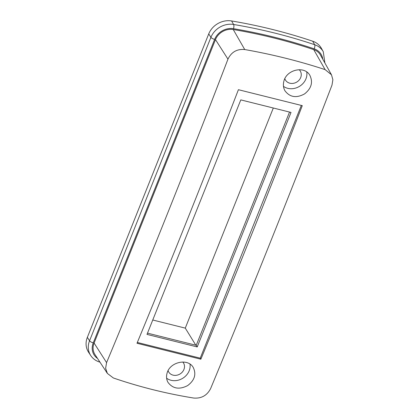 <?xml version="1.0" encoding="UTF-8"?>
<svg xmlns="http://www.w3.org/2000/svg" width="419" height="419" viewBox="0 0 419 419"><rect width="100%" height="100%" fill="white"/><g stroke="black" fill="none" stroke-linecap="round" stroke-linejoin="round"><path stroke-width="0.63" d="M190.017 364.174A14.503 12.638 -31.2 0 1 189.184 370.778A14.503 12.638 -31.2 0 1 166.631 378.221M182.784 362.006A8.673 7.558 -31.2 0 1 183.595 363.116A8.673 7.558 -31.2 0 1 183.931 369.464A8.673 7.558 -31.2 0 1 176.666 375.251A8.673 7.558 -31.2 0 1 168.768 372.114A8.673 7.558 -31.2 0 1 168.098 370.7M283.49 86.356A14.503 12.638 148.8 0 0 305.949 78.845A14.503 12.638 148.8 0 0 306.745 72.005M284.847 78.725A8.673 7.558 148.8 0 0 285.533 80.181A8.673 7.558 148.8 0 0 293.426 83.318A8.673 7.558 148.8 0 0 300.695 77.536A8.673 7.558 148.8 0 0 300.36 71.188A8.673 7.558 148.8 0 0 299.166 69.69M322.756 59.173A15.974 13.916 148.8 0 0 314.124 48.819A576.722 502.543 148.8 0 0 233.509 28.691A15.974 13.916 148.8 0 0 214.633 39.381L93.259 342.847A3.221 1.032 21.8 0 1 89.551 340.794L210.925 37.328A19.195 16.723 -31.2 0 1 233.608 24.48A579.943 505.351 -31.2 0 1 314.674 44.723A19.195 16.723 -31.2 0 1 323.274 51.71L321.331 48.232A19.337 16.849 148.8 0 0 312.668 41.198A580.085 505.471 148.8 0 0 231.581 20.95A19.337 16.849 148.8 0 0 208.735 33.892L87.356 337.358A19.337 16.849 148.8 0 0 88.524 352.18L90.708 355.506A19.195 16.723 -31.2 0 1 89.551 340.794L87.356 337.358M152.757 320.006L185.277 328.124L273.314 108.013M167.066 373.214C169.805 361.916 187.969 357.92 193.222 367.437C196.511 374.23 194.657 380.274 187.66 385.574C179.405 389.817 172.864 388.769 168.024 382.421C166.453 379.624 166.133 376.555 167.066 373.214M283.857 81.317C286.397 69.69 304.393 65.453 309.793 75.2C313.192 82.176 311.448 88.414 304.561 93.908C296.422 98.329 289.89 97.292 284.967 90.797C283.354 87.927 282.982 84.769 283.857 81.317M331.989 85.125L332.875 79.741L331.471 74.765L325.107 69.612C299.271 61.132 272.476 54.439 244.733 49.542C236.976 48.84 231.382 52.04 227.957 59.152C188.555 161.97 148.096 263.122 106.578 362.613L105.63 368.254L107.374 373.423L113.366 377.98C139.49 386.926 166.285 393.619 193.74 398.05C201.434 398.642 207.059 395.489 210.616 388.591C252.008 289.068 292.467 187.911 331.989 85.125M136.997 343.261C171.497 259.89 205.305 175.372 238.411 89.703L302.277 105.651C269.171 191.315 235.368 275.833 200.863 359.203L136.997 343.261M185.277 328.124L195.835 345.219M331.471 74.765L320.472 55.093A15.042 13.109 148.8 0 0 313.731 49.615A575.795 501.732 148.8 0 0 233.247 29.519A15.042 13.109 148.8 0 0 215.471 39.59L94.092 343.056A15.042 13.109 148.8 0 0 94.998 354.584L107.369 373.429M200.863 359.203L200.235 358.166L137.327 342.459M301.329 105.42L200.235 358.166M240.794 99.89L291.016 112.433L197.223 346.942L146.996 334.399L240.794 99.89M289.534 112.062L196.239 345.319L197.223 346.942M196.239 345.319L147.498 333.147M325.107 69.612L313.731 49.615M244.733 49.542L233.247 29.519M106.578 362.613L94.092 343.056M227.957 59.152L215.471 39.59M233.509 28.691A3.221 1.116 -80.4 0 0 233.608 24.48L231.581 20.95M314.124 48.819A3.221 1.273 -71.4 0 0 314.674 44.723L312.668 41.198M214.633 39.381A3.221 1.032 21.8 0 1 210.925 37.328L208.735 33.892M93.259 342.847A15.974 13.916 148.8 0 0 97.564 358.496M99.979 362.168L99.083 361.869A3.221 1.273 -71.4 0 0 99.701 361.744M99.083 361.869C95.522 360.649 92.73 358.528 90.708 355.506M324.882 62.976L323.274 51.71"/></g></svg>
